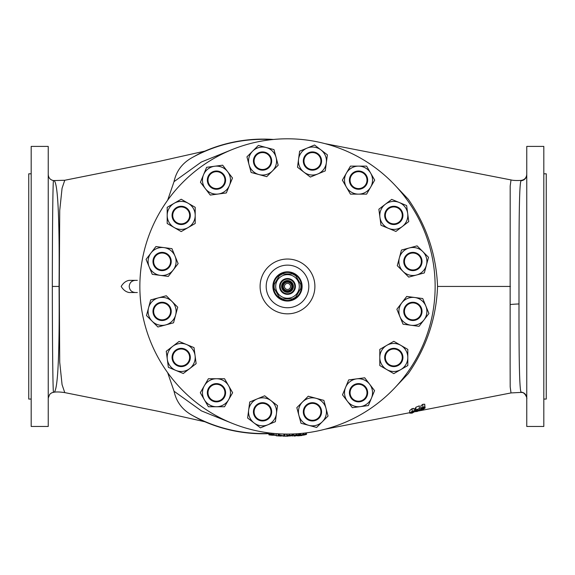 <?xml version="1.0" encoding="UTF-8"?>
<svg xmlns="http://www.w3.org/2000/svg" width="575" height="575" viewBox="0 0 575 575"><rect width="100%" height="100%" fill="white"/><g stroke="black" fill="none" stroke-linecap="round" stroke-linejoin="round"><path stroke-width="0.86" d="M287.5 291.302A4.873 4.873 0 0 1 282.627 286.436A4.873 4.873 0 0 1 287.5 281.563A4.873 4.873 0 0 1 292.373 286.436A4.873 4.873 0 0 1 287.5 291.302A4.873 4.873 0 0 1 282.627 286.436A4.873 4.873 0 0 1 287.5 281.563A4.873 4.873 0 0 1 292.373 286.436A4.873 4.873 0 0 1 287.5 291.302M287.5 290.698A4.262 4.262 0 0 1 283.238 286.436A4.262 4.262 0 0 1 287.5 282.174A4.262 4.262 0 0 1 291.762 286.436A4.262 4.262 0 0 1 287.5 290.698M287.5 283.389A3.048 3.048 0 0 0 284.452 286.436A3.048 3.048 0 0 0 287.5 289.477A3.048 3.048 0 0 0 290.548 286.436A3.048 3.048 0 0 0 287.5 283.389M287.651 280.808A5.635 5.635 0 0 0 281.872 286.285A5.635 5.635 0 0 0 287.349 292.064A5.635 5.635 0 0 0 293.128 286.58A5.635 5.635 0 0 0 287.651 280.808M287.342 292.337A5.908 5.908 0 0 1 281.599 286.278A5.908 5.908 0 0 1 287.658 280.528A5.908 5.908 0 0 1 293.401 286.587A5.908 5.908 0 0 1 287.342 292.337M139.862 286.436A147.638 147.638 0 0 0 287.5 434.075A147.638 147.638 0 0 0 435.138 286.436A147.638 147.638 0 0 0 287.5 138.798A147.638 147.638 0 0 0 139.862 286.436M266.189 286.436A21.311 21.311 0 0 0 287.5 307.74A21.311 21.311 0 0 0 308.811 286.436A21.311 21.311 0 0 0 287.5 265.125A21.311 21.311 0 0 0 266.189 286.436M302.112 286.436A14.612 14.612 0 0 1 287.5 301.048A14.612 14.612 0 0 1 272.888 286.436A14.612 14.612 0 0 1 287.5 271.824A14.612 14.612 0 0 1 302.112 286.436M273.499 286.436A14.001 14.001 0 0 0 287.5 300.438A14.001 14.001 0 0 0 301.501 286.436A14.001 14.001 0 0 0 287.5 272.435A14.001 14.001 0 0 0 273.499 286.436M219.708 172.313A8.46 8.46 0 0 1 224.286 183.368A8.46 8.46 0 0 1 213.232 187.946A8.46 8.46 0 0 1 208.653 176.892A8.46 8.46 0 0 1 219.708 172.313M219.966 171.695A9.135 9.135 0 0 1 224.904 183.626A9.135 9.135 0 0 1 212.973 188.564A9.135 9.135 0 0 1 208.035 176.633A9.135 9.135 0 0 1 219.966 171.695M208.006 392.739A8.46 8.46 0 0 1 216.466 384.28A8.46 8.46 0 0 1 224.933 392.739A8.46 8.46 0 0 1 216.466 401.199A8.46 8.46 0 0 1 208.006 392.739M207.338 392.739A9.135 9.135 0 0 1 216.466 383.611A9.135 9.135 0 0 1 225.601 392.739A9.135 9.135 0 0 1 216.466 401.875A9.135 9.135 0 0 1 207.338 392.739M268.539 155.056A8.46 8.46 0 0 1 268.539 167.023A8.46 8.46 0 0 1 256.572 167.023A8.46 8.46 0 0 1 256.572 155.056A8.46 8.46 0 0 1 268.539 155.056M269.014 154.582A9.135 9.135 0 0 1 269.014 167.498A9.135 9.135 0 0 1 256.098 167.498A9.135 9.135 0 0 1 256.098 154.582A9.135 9.135 0 0 1 269.014 154.582M156.12 305.397A8.46 8.46 0 0 1 168.087 305.397A8.46 8.46 0 0 1 168.087 317.364A8.46 8.46 0 0 1 156.12 317.364A8.46 8.46 0 0 1 156.12 305.397M155.645 304.923A9.135 9.135 0 0 1 168.561 304.923A9.135 9.135 0 0 1 168.561 317.838A9.135 9.135 0 0 1 155.645 317.838A9.135 9.135 0 0 1 155.645 304.923M173.377 354.229A8.46 8.46 0 0 1 184.431 349.65A8.46 8.46 0 0 1 189.01 360.705A8.46 8.46 0 0 1 177.955 365.283A8.46 8.46 0 0 1 173.377 354.229M172.759 353.97A9.135 9.135 0 0 1 184.69 349.032A9.135 9.135 0 0 1 189.628 360.963A9.135 9.135 0 0 1 177.697 365.901A9.135 9.135 0 0 1 172.759 353.97M254.739 415.071A8.46 8.46 0 0 1 259.318 404.017A8.46 8.46 0 0 1 270.372 408.595A8.46 8.46 0 0 1 265.794 419.649A8.46 8.46 0 0 1 254.739 415.071M254.121 415.323A9.135 9.135 0 0 1 259.059 403.391A9.135 9.135 0 0 1 270.998 408.336A9.135 9.135 0 0 1 266.053 420.268A9.135 9.135 0 0 1 254.121 415.323M306.461 417.817A8.46 8.46 0 0 1 306.461 405.849A8.46 8.46 0 0 1 318.428 405.849A8.46 8.46 0 0 1 318.428 417.817A8.46 8.46 0 0 1 306.461 417.817M305.986 418.291A9.135 9.135 0 0 1 305.986 405.375A9.135 9.135 0 0 1 318.902 405.375A9.135 9.135 0 0 1 318.902 418.291A9.135 9.135 0 0 1 305.986 418.291M181.197 206.943A8.46 8.46 0 0 1 189.657 215.402A8.46 8.46 0 0 1 181.197 223.862A8.46 8.46 0 0 1 172.73 215.402A8.46 8.46 0 0 1 181.197 206.943M181.197 206.274A9.135 9.135 0 0 1 190.325 215.402A9.135 9.135 0 0 1 181.197 224.537A9.135 9.135 0 0 1 172.062 215.402A9.135 9.135 0 0 1 181.197 206.274M401.623 218.644A8.46 8.46 0 0 1 390.569 223.222A8.46 8.46 0 0 1 385.99 212.168A8.46 8.46 0 0 1 397.045 207.582A8.46 8.46 0 0 1 401.623 218.644M402.241 218.895A9.135 9.135 0 0 1 390.31 223.84A9.135 9.135 0 0 1 385.372 211.909A9.135 9.135 0 0 1 397.303 206.964A9.135 9.135 0 0 1 402.241 218.895M158.865 253.676A8.46 8.46 0 0 1 169.92 258.254A8.46 8.46 0 0 1 165.341 269.308A8.46 8.46 0 0 1 154.287 264.73A8.46 8.46 0 0 1 158.865 253.676M158.607 253.057A9.135 9.135 0 0 1 170.538 257.995A9.135 9.135 0 0 1 165.6 269.927A9.135 9.135 0 0 1 153.669 264.989A9.135 9.135 0 0 1 158.607 253.057M320.261 157.802A8.46 8.46 0 0 1 315.682 168.856A8.46 8.46 0 0 1 304.628 164.278A8.46 8.46 0 0 1 309.206 153.223A8.46 8.46 0 0 1 320.261 157.802M320.879 157.543A9.135 9.135 0 0 1 315.941 169.474A9.135 9.135 0 0 1 304.002 164.536A9.135 9.135 0 0 1 308.947 152.598A9.135 9.135 0 0 1 320.879 157.543M366.994 180.126A8.46 8.46 0 0 1 358.534 188.593A8.46 8.46 0 0 1 350.067 180.126A8.46 8.46 0 0 1 358.534 171.666A8.46 8.46 0 0 1 366.994 180.126M367.662 180.126A9.135 9.135 0 0 1 358.534 189.261A9.135 9.135 0 0 1 349.399 180.126A9.135 9.135 0 0 1 358.534 170.998A9.135 9.135 0 0 1 367.662 180.126M355.293 400.559A8.46 8.46 0 0 1 350.714 389.505A8.46 8.46 0 0 1 361.768 384.919A8.46 8.46 0 0 1 366.347 395.981A8.46 8.46 0 0 1 355.293 400.559M355.034 401.177A9.135 9.135 0 0 1 350.096 389.246A9.135 9.135 0 0 1 362.027 384.301A9.135 9.135 0 0 1 366.965 396.232A9.135 9.135 0 0 1 355.034 401.177M416.135 319.197A8.46 8.46 0 0 1 405.08 314.618A8.46 8.46 0 0 1 409.659 303.557A8.46 8.46 0 0 1 420.713 308.143A8.46 8.46 0 0 1 416.135 319.197M416.393 319.815A9.135 9.135 0 0 1 404.462 314.87A9.135 9.135 0 0 1 409.4 302.939A9.135 9.135 0 0 1 421.331 307.884A9.135 9.135 0 0 1 416.393 319.815M418.88 267.476A8.46 8.46 0 0 1 406.913 267.476A8.46 8.46 0 0 1 406.913 255.508A8.46 8.46 0 0 1 418.88 255.508A8.46 8.46 0 0 1 418.88 267.476M419.355 267.95A9.135 9.135 0 0 1 406.439 267.95A9.135 9.135 0 0 1 406.439 255.034A9.135 9.135 0 0 1 419.355 255.034A9.135 9.135 0 0 1 419.355 267.95M393.803 365.93A8.46 8.46 0 0 1 385.343 357.463A8.46 8.46 0 0 1 393.803 349.003A8.46 8.46 0 0 1 402.27 357.463A8.46 8.46 0 0 1 393.803 365.93M393.803 366.598A9.135 9.135 0 0 1 384.675 357.463A9.135 9.135 0 0 1 393.803 348.335A9.135 9.135 0 0 1 402.938 357.463A9.135 9.135 0 0 1 393.803 366.598M299.309 286.436A11.809 11.809 0 0 0 287.5 274.62A11.809 11.809 0 0 0 275.691 286.436A11.809 11.809 0 0 0 287.5 298.245A11.809 11.809 0 0 0 299.309 286.436M300.897 286.436A13.398 13.398 0 0 0 300.739 284.402L295.881 275.986A13.398 13.398 0 0 0 292.359 273.952L282.641 273.952A13.398 13.398 0 0 0 279.119 275.986L274.261 284.402A13.398 13.398 0 0 0 274.261 288.463L279.119 296.887A13.398 13.398 0 0 0 282.641 298.914L292.359 298.914A13.398 13.398 0 0 0 295.881 296.887L300.739 288.463A13.398 13.398 0 0 0 300.897 286.436M287.5 294.105A7.669 7.669 0 0 0 295.169 286.436A7.669 7.669 0 0 0 287.5 278.767A7.669 7.669 0 0 0 279.831 286.436A7.669 7.669 0 0 0 287.5 294.105M287.5 294.35A7.913 7.913 0 0 0 295.413 286.436A7.913 7.913 0 0 0 287.5 278.523A7.913 7.913 0 0 0 279.587 286.436A7.913 7.913 0 0 0 287.5 294.35M53.54 180.593C52.9 178.559 52.354 229.159 52.325 286.436C52.354 343.908 52.907 394.378 53.54 392.279C58.485 393.638 59.57 342.52 59.06 286.573L59.06 286.436C59.577 230.323 58.492 179.263 53.54 180.593L64.759 180.263L62.064 188.248L59.721 210.515L59.283 286.436L59.721 362.279L62.064 384.653L64.759 392.61C59.98 391.877 56.242 391.769 53.568 392.279L51.57 392.89L49.752 394.292L48.235 398.044M137.324 292.524L129.131 292.524C125.918 291.942 123.266 289.915 121.188 286.436C123.266 282.95 125.918 280.923 129.131 280.348L137.173 280.348M167.648 200.215L174.031 181.65C176.302 171.098 182.275 163.12 191.957 157.708L199.051 153.769C219.312 144.052 240.681 139.164 263.149 139.1A147.337 147.337 0 0 0 199.051 153.769M414.137 411.075L414.137 408.408L412.174 408.602L409.709 410.536L409.709 413.145L412.174 411.269L414.137 411.075L412.067 411.527L410.471 412.814L412.167 412.002L414.244 411.887L412.095 413.13L409.709 413.145M414.244 411.887L414.137 409.084M415.243 409.012L415.128 411.686L417.321 411.269L418.787 410.284L415.243 411.269L415.905 409.925L419.34 408.573L416.645 409.91L416.329 410.579L419.671 409.953L417.328 411.448L415.128 411.686M419.34 408.573L419.34 405.842L415.905 407.222L415.243 408.624L415.243 411.269M419.671 409.953L419.34 406.999M420.886 406.568L420.555 409.731L421.921 408.638L420.886 408.545L422.819 407.071L424.76 406.985L423.739 407.927L425.098 408.027L422.833 409.544L420.555 409.731M424.76 406.985L424.76 404.225L422.819 404.304L420.886 405.821L420.886 408.545M425.098 408.027L424.76 405.044M418.485 410.988L511.017 392.933L510.19 386.889L510.118 363.134L510.19 185.991L511.017 179.932C512.9 180.449 516.12 180.622 520.67 180.435L521.223 180.385C524.63 179.788 526.477 177.768 526.765 174.326M396.024 186.336L408.293 199.273C426.535 225.58 436.288 254.639 437.561 286.436C436.31 318.162 426.557 347.214 408.293 373.592L396.024 386.537M199.051 419.096A147.337 147.337 0 0 0 263.149 433.773C240.681 433.701 219.312 428.813 199.051 419.096L191.957 415.164A147.099 147.099 0 0 0 268.928 433.421M526.765 398.202A6.088 6.066 180 0 0 521.058 392.143L520.677 392.43L521.223 392.481L521.058 392.143C519.304 389.376 518.93 351.131 518.995 303.945C518.966 244.835 518.808 183.31 521.058 180.73A6.088 6.066 0 0 0 526.765 174.671M272.061 139.603A147.099 147.099 0 0 0 191.957 157.708M232.451 423.43L201.437 410.888L174.031 391.216L167.648 372.65M191.957 415.164C182.304 409.781 176.324 401.796 174.031 391.216M129.131 280.348L137.324 280.348M526.765 146.402L526.765 426.463L543.813 426.463L543.813 146.402L526.765 146.402M48.235 426.463L31.187 426.463L31.187 146.402L48.235 146.402L48.235 426.463M543.813 399.064L546.25 399.064L546.25 173.801L543.813 173.801M31.187 399.064L28.75 399.064L28.75 173.801L31.187 173.801M279.177 435.778A149.579 149.579 0 0 1 278.034 435.713L278.034 434.75A148.616 148.616 0 0 0 279.249 434.822A149.766 70.057 90 0 0 283.87 435.836L283.87 435.002A148.616 148.616 0 0 0 285.006 435.031L285.006 435.994A149.579 149.579 0 0 1 283.791 435.965A149.773 70.049 -90 0 1 279.177 435.081L279.177 435.778M289.556 436.008L286.717 435.828A149.392 148.242 -90 0 0 287.859 435.821L291.417 435.757L288.851 435.649A149.773 16.423 -90 0 0 288.995 435.527A149.09 148.479 90 0 0 289.168 435.527L290.986 435.318L287.996 435.361A148.932 147.782 -90 0 1 286.86 435.347L292.129 435.289L290.893 435.548L292.553 435.721L289.556 436.008M285.71 436.195A149.759 70.057 90 0 1 283.619 436.102A149.716 149.716 0 0 1 282.677 436.073L283.561 436.152A149.752 70.042 -90 0 0 284.74 436.181L285.71 436.195A149.759 70.057 90 0 0 287.213 436.181L287.5 436.202A149.773 149.773 0 0 0 288.003 436.202L287.737 436.202M287.213 436.202L287.213 436.152A149.716 149.716 0 0 0 288.104 436.152L288.104 435.994M295.406 435.965L294.831 435.972A149.716 149.716 0 0 0 295.406 435.943L295.406 435.793M294.522 436.008L293.947 436.037M297.62 435.663L302.048 435.483L298.504 435.793M298.784 435.764L299.906 435.692M301.393 435.519L298.533 435.764M277.028 435.807L277.028 435.836A149.773 149.773 0 0 0 278.882 435.958L280.571 436.037L278.868 435.929A149.744 149.744 0 0 1 277.028 435.807L277.028 435.836A149.773 149.773 0 0 1 276.144 435.771L276.144 435.721A149.716 149.716 0 0 0 278.774 435.9L281.132 436.073A149.773 149.773 0 0 1 279.759 436.008M424.206 408.365L422.805 408.43L421.439 409.4L422.833 409.328L424.206 408.365M423.876 407.352L422.819 407.359L421.77 408.185L422.833 408.164L423.876 407.352M413.36 412.189L410.593 413.087L412.052 412.994L413.36 412.189M303.543 434.305L301.803 434.944L305.361 434.556L303.543 434.305M303.578 435.153L300.668 435.052L303.586 434.161L306.497 434.42L303.578 435.153M296.571 434.894L294.831 435.455L298.389 435.232L296.571 434.894M296.599 435.742L293.688 435.505L296.614 434.75L299.525 435.146L296.599 435.742M270.063 434.175L270.063 434.923A149.507 149.507 0 0 0 272.018 435.138L275.188 435.117L271.989 434.391A148.767 148.767 0 0 1 270.063 434.175L270.063 434.923M272.155 435.225A149.579 149.579 0 0 1 268.928 434.851L268.928 433.888A148.616 148.616 0 0 0 272.018 434.24L276.331 435.21L272.155 435.225M272.018 435.138L272.018 434.398M274.757 435.289L274.757 434.829M296.635 435.677L296.635 434.887M303.607 435.088L303.607 434.298M412.052 412.994L412.052 412.239M422.833 409.328L422.833 408.415M422.833 408.164L422.833 407.352M48.235 174.556L48.235 174.556C48.494 177.883 50.255 179.896 53.525 180.586M48.235 275.684L48.235 282.814M129.131 292.524L135.298 292.524C131.596 292.165 129.569 290.131 129.202 286.436C129.569 282.735 131.596 280.708 135.298 280.348M174.031 181.65L201.343 162.028L232.451 149.442M412.167 412.002L412.167 411.492M417.321 411.269L417.321 410.349M415.905 409.925L415.905 407.222M417.594 410.025L417.594 409.551M422.819 407.071L422.819 404.304M412.174 411.269L412.174 408.602M276.331 435.21L276.331 433.651M273.757 434.441L273.757 433.435M285.006 435.031L285.006 434.053M283.87 435.836L283.87 434.032M279.249 434.822L279.249 433.845M292.553 435.721L292.553 433.988M292.129 435.289L292.129 434.003M289.541 435.016L289.541 434.06M286.86 435.347L286.86 434.075M289.168 435.527L289.168 435.167M288.851 435.649L288.851 435.189M299.525 435.146L299.525 433.586M298.633 434.757L298.633 433.651M306.497 434.42L306.497 432.846M305.605 434.067L305.605 432.961M281.463 436.073L281.463 435.598M280.14 435.979L280.14 435.318M292.747 436.102L292.747 433.981M300.085 435.677L300.085 433.536M276.144 435.721L276.144 435.354M303.586 434.161L303.586 433.198M300.668 435.052L300.668 433.485M296.614 434.75L296.614 433.794M293.688 435.505L293.688 433.945M287.859 435.821L287.859 435.361M286.717 435.828L286.717 434.075M278.034 434.75L278.034 433.773M268.928 433.888L268.928 432.903M407.812 357.463A14.001 14.001 0 0 0 400.804 345.338L407.812 349.384L407.812 365.549L393.803 373.635L379.802 365.549L379.802 349.384L393.803 341.298L400.804 345.338A14.001 14.001 0 0 0 379.802 357.463A14.001 14.001 0 0 0 400.804 369.596A14.001 14.001 0 0 0 407.812 357.463M422.798 251.591A14.001 14.001 0 0 0 409.271 247.969L417.083 245.87L428.512 257.305L424.328 272.924L408.71 277.107L397.275 265.679L401.465 250.06L409.271 247.969A14.001 14.001 0 0 0 402.996 271.393A14.001 14.001 0 0 0 426.42 265.118A14.001 14.001 0 0 0 422.798 251.591M425.831 306.022A14.001 14.001 0 0 0 414.726 297.498L422.74 298.547L428.928 313.49L419.082 326.312L403.053 324.207L396.865 309.264L406.712 296.441L414.726 297.498A14.001 14.001 0 0 0 399.963 316.739A14.001 14.001 0 0 0 424.005 319.901A14.001 14.001 0 0 0 425.831 306.022M371.472 398.101A14.001 14.001 0 0 0 369.639 384.215L374.562 390.633L368.374 405.569L352.346 407.682L342.499 394.853L348.687 379.91L364.723 377.804L369.639 384.215A14.001 14.001 0 0 0 345.597 387.385A14.001 14.001 0 0 0 360.36 406.626A14.001 14.001 0 0 0 371.472 398.101M358.534 166.125A14.001 14.001 0 0 0 346.402 173.125L350.448 166.125L366.613 166.125L374.699 180.126L366.613 194.134L350.448 194.134L342.362 180.126L346.402 173.125A14.001 14.001 0 0 0 358.534 194.134A14.001 14.001 0 0 0 370.659 173.125A14.001 14.001 0 0 0 358.534 166.125M307.086 148.098A14.001 14.001 0 0 0 298.562 159.21L299.618 151.196L314.554 145.008L327.383 154.847L325.27 170.883L310.335 177.071L297.505 167.224L298.562 159.21A14.001 14.001 0 0 0 317.803 173.973A14.001 14.001 0 0 0 320.965 149.931A14.001 14.001 0 0 0 307.086 148.098M149.169 266.85A14.001 14.001 0 0 0 160.274 275.375L152.26 274.318L146.072 259.382L155.918 246.553L171.947 248.666L178.135 263.602L168.288 276.431L160.274 275.375A14.001 14.001 0 0 0 175.037 256.134A14.001 14.001 0 0 0 150.995 252.964A14.001 14.001 0 0 0 149.169 266.85M399.165 202.465A14.001 14.001 0 0 0 385.279 204.298L391.697 199.374L406.633 205.562L408.746 221.591L395.916 231.438L380.981 225.249L378.868 209.214L385.279 204.298A14.001 14.001 0 0 0 388.448 228.34A14.001 14.001 0 0 0 407.689 213.577A14.001 14.001 0 0 0 399.165 202.465M167.188 215.402A14.001 14.001 0 0 0 174.196 227.528L167.188 223.488L167.188 207.316L181.197 199.237L195.198 207.316L195.198 223.488L181.197 231.574L174.196 227.528A14.001 14.001 0 0 0 195.198 215.402A14.001 14.001 0 0 0 174.196 203.277A14.001 14.001 0 0 0 167.188 215.402M322.345 421.734A14.001 14.001 0 0 0 325.967 408.207L328.059 416.012L316.631 427.448L301.012 423.265L296.822 407.646L308.257 396.211L323.876 400.394L325.967 408.207A14.001 14.001 0 0 0 302.543 401.932A14.001 14.001 0 0 0 308.818 425.356A14.001 14.001 0 0 0 322.345 421.734M267.914 424.767A14.001 14.001 0 0 0 276.438 413.655L275.382 421.676L260.446 427.865L247.617 418.018L249.73 401.99L264.665 395.801L277.495 405.641L276.438 413.655A14.001 14.001 0 0 0 257.197 398.892A14.001 14.001 0 0 0 254.035 422.941A14.001 14.001 0 0 0 267.914 424.767M175.835 370.401A14.001 14.001 0 0 0 189.721 368.575L183.303 373.498L168.367 367.31L166.254 351.275L179.084 341.435L194.019 347.623L196.132 363.652L189.721 368.575A14.001 14.001 0 0 0 186.552 344.526A14.001 14.001 0 0 0 167.311 359.296A14.001 14.001 0 0 0 175.835 370.401M152.202 321.281A14.001 14.001 0 0 0 165.729 324.904L157.917 326.995L146.488 315.56L150.672 299.942L166.29 295.758L177.725 307.194L173.535 322.812L165.729 324.904A14.001 14.001 0 0 0 172.004 301.473A14.001 14.001 0 0 0 148.58 307.754A14.001 14.001 0 0 0 152.202 321.281M252.655 151.139A14.001 14.001 0 0 0 249.033 164.666L246.941 156.853L258.369 145.417L273.988 149.608L278.178 165.226L266.743 176.654L251.124 172.471L249.033 164.666A14.001 14.001 0 0 0 272.457 170.94A14.001 14.001 0 0 0 266.182 147.509A14.001 14.001 0 0 0 252.655 151.139M216.466 406.741A14.001 14.001 0 0 0 228.598 399.74L224.552 406.741L208.387 406.741L200.301 392.739L208.387 378.738L224.552 378.738L232.638 392.739L228.598 399.74A14.001 14.001 0 0 0 216.466 378.738A14.001 14.001 0 0 0 204.341 399.74A14.001 14.001 0 0 0 216.466 406.741M206.626 167.303L222.654 165.19L227.578 171.602L232.501 178.02L226.313 192.956L210.278 195.069L200.438 182.239L203.528 174.771A14.001 14.001 0 0 0 218.299 194.012A14.001 14.001 0 0 0 227.578 171.602A14.001 14.001 0 0 0 203.528 174.771L206.626 167.303M287.5 281.671A4.765 4.765 0 0 0 282.735 286.436A4.765 4.765 0 0 0 287.5 291.202A4.765 4.765 0 0 0 292.265 286.436A4.765 4.765 0 0 0 287.5 281.671M314.899 286.436A27.399 27.399 0 0 0 287.5 259.037A27.399 27.399 0 0 0 260.101 286.436A27.399 27.399 0 0 0 287.5 313.835A27.399 27.399 0 0 0 314.899 286.436M437.561 286.436L510.413 286.436M510.399 304.506A36.527 5.915 -179.7 0 1 518.995 303.945M59.06 286.436L52.325 286.436M272.018 434.24L272.018 433.262M294.803 286.436A7.303 7.303 0 0 0 287.5 279.127A7.303 7.303 0 0 0 280.197 286.436A7.303 7.303 0 0 0 287.5 293.739A7.303 7.303 0 0 0 294.803 286.436M64.759 180.263L158.254 161.582L204.88 151.11M415.128 411.643L414.244 411.815M409.709 412.699L325.055 429.216M263.149 433.773A147.337 147.337 0 0 0 268.928 433.658M511.017 392.933L520.67 392.43M295.406 436.001L294.522 436.044M297.627 435.864L298.389 435.814M521.223 392.481C525.349 391.841 527.44 399.251 526.765 398.547L526.765 398.547M520.67 180.435L521.223 180.385M273.477 139.459A147.337 147.337 0 0 0 263.149 139.1M325.055 143.649L511.017 179.932M204.88 421.762L158.707 411.384L64.759 392.61"/></g></svg>
